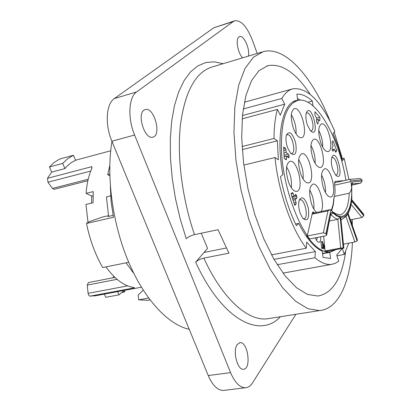 <?xml version="1.0" encoding="UTF-8"?>
<svg xmlns="http://www.w3.org/2000/svg" width="411" height="411" viewBox="0 0 411 411"><rect width="100%" height="100%" fill="white"/><g stroke="black" fill="none" stroke-linecap="round" stroke-linejoin="round"><path stroke-width="0.62" d="M73.461 155.281L75.624 160.377C71.658 161.98 68.098 164.713 64.933 168.577L51.658 172.106L49.443 166.979L62.719 163.408L67.815 158.554L73.461 155.281L60.33 158.857L58.65 159.632L53.836 162.73L49.443 166.979M87.856 180.722L54.057 189.337L52.403 188.428L47.979 182.201L47.486 178.312L51.658 172.106M47.486 178.312L91.864 166.655L91.889 168.279C88.725 175.276 86.798 183.64 86.115 193.37L93.22 191.608L93.102 202.715L85.966 204.437L88.005 222.459M105.92 266.898C114.818 279.187 124.107 286.056 133.791 287.505L134.397 287.767M96.395 295.607L89.973 296.156L88.899 295.509L88.113 293.649L87.255 285.111L117.068 279.331M86.115 193.37L91.771 196.073L93.04 195.759M91.771 196.073L91.54 203.091M126.033 262.829L133.842 273.449M109.768 165.53L107.728 174.598L109.752 174.079M107.728 174.598L109.799 175.923M62.719 163.408L64.933 168.577M110.646 195.888L106.449 196.91L108.617 216.386M87.255 285.111L88.411 282.578L114.91 277.404M112.789 277.821L113.981 276.511M124.697 290.325L124.62 291.938L123.295 291.271L118.969 294.862L105.766 297.302L104.389 294.117M124.62 291.938L122.098 292.406M117.597 291.651L118.969 294.862M300.544 100.156L297.502 98.527M242.064 146.542L274.009 138.481C274.05 127.143 275.195 117.459 277.435 109.418L242.171 118.841M271.512 254.871L306.287 248.234C291.43 228.958 278.298 191.449 275.005 157.526L243.841 165.068M342.188 248.537L336.701 255.02L338.679 261.247L335.191 263.374L331.384 264.396C326.329 264.972 320.857 262.752 314.97 257.738L277.23 264.725M348.785 243.148L344.264 254.445L336.943 255.796M341.931 158.836L344.166 158.312L348.944 179.571M352.042 219.51L351.811 224.026M189.23 329.298C168.346 324.854 144.477 299.588 128.427 261.612C112.429 223.646 106.084 176.227 111.972 141.399M295.576 224.021L298.658 223.389L296.382 225.69C289.339 211.182 284.037 194.829 280.477 176.643L282.866 174.588C275.586 135.753 282.578 102.704 296.598 100.448L297.739 100.248L296.901 94.14C301.833 93.903 306.971 96.205 312.324 101.055L312.992 105.833M294.672 101.07L297.739 100.248M335.766 249.739L329.792 252.369L330.547 258.545L323.067 257.384L322.203 251.136C314.204 247.52 306.354 238.272 298.658 223.389M322.563 253.721L329.792 252.369M325.635 252.822L323.498 253.546M226.297 248.013L204.026 252.452L207.565 248.357L201.22 233.237M223.137 63.69L214.403 61.835L205.952 62.503L197.974 65.801L190.658 71.781L184.195 80.433L178.764 91.668L174.547 105.324L171.685 121.153L170.298 138.82L170.452 157.922L172.178 177.984L175.446 198.487L180.182 218.893L186.255 238.663C188.161 236.885 190.91 235.549 194.495 234.65L218.025 229.708L228.948 253.176L203.83 258.103C200.296 258.935 197.573 260.276 195.667 262.131L204.026 252.452M345.574 251.948C341.757 278.607 332.556 293.3 317.975 296.028L307.634 294.461L296.49 287.721L285.054 275.843L273.896 259.177L263.621 238.406L254.81 214.537L247.987 188.829L243.538 162.699L241.699 137.587L242.521 114.849L245.87 95.609L251.486 80.7L258.971 70.651L267.89 65.657C281.838 63.202 295.915 72.726 310.115 94.237M334.235 132.111L342.384 158.728M352.114 219.495L352.397 225.69M352.391 242.464C351.112 280.389 339.147 308.887 319.527 310.577L307.957 308.748L295.494 301.165L282.676 287.849L270.15 269.154L258.591 245.829L248.681 218.996L241 190.072L236.001 160.67L233.941 132.44L234.871 106.896L238.642 85.303L244.93 68.596L253.294 57.314L263.235 51.663C285.326 45.606 312.673 77.15 330.233 121.533M312.324 101.055L307.86 102.247M110.369 186.717L111.129 201.801L113.451 217.27L86.49 223.476L89.11 221.719L102.324 217.09L108.489 215.662M128.715 262.29L102.699 267.551C95.224 254.512 89.819 239.819 86.49 223.476M113.082 215.354L107.965 216.535L108.571 216.124M147.945 300.307L150.041 299.932L147.945 300.307L138.671 299.83L138.158 295.016L143.254 290.176M148.628 298.037L138.671 299.83M237.27 344.464L240.003 342.64C247.951 341.387 251.63 369.263 243.476 369.232C237.363 370.321 232.405 350.568 237.27 344.464M143.922 110.21L145.299 109.526C154.151 106.649 161.955 135.645 152.764 137.156C144.975 139.848 136.719 114.828 143.922 110.21M242.608 57.848C237.81 53.235 235.344 39.132 238.935 36.923L239.644 36.558C243.821 34.868 250.124 49.053 248.408 56.107M224.365 390.327L223.368 390.45C217.614 390.399 212.574 385.431 208.249 375.551L111.91 141.24C104.79 124.523 106.1 103.865 114.315 98.589L213.833 27.768L234.671 20.807M257.188 53.476L252.467 40.381C247.073 26.7 241.195 20.154 234.84 20.75L233.325 21.511L136.637 91.925C128.633 97.176 127.497 118.049 134.592 135.019L230.576 372.618C234.876 382.631 239.839 387.671 245.454 387.753C248.213 387.563 250.587 385.924 252.56 382.836L295.869 314.302M344.166 158.312L342.43 160.665L338.14 146.681L333.033 133.606L334.831 131.371C321.685 101.692 307.803 87.481 293.197 88.735C288.799 89.783 285.018 93.025 281.848 98.46L284.684 104.189L280.323 115.188L277.435 109.418M242.454 115.542L284.684 104.189M243.225 108.977L281.848 98.46M274.009 138.481L277.358 140.824L242.264 149.619M277.358 140.824L278.37 159.776L275.005 157.526M306.287 248.234L306.693 242.053L315.345 251.604L274.019 259.382M315.345 251.604L314.97 257.738M342.384 248.501L344.264 254.445M296.064 133.858C296.362 126.999 294.774 120.618 291.312 114.715M293.387 128.258C290.289 117.654 290.613 111.124 294.363 108.668C301.51 106.428 308.846 136.873 301.381 137.731C298.561 137.88 295.894 134.726 293.387 128.258M313.86 209.142C314.364 202.361 312.987 195.985 309.73 190.01M316.645 212.456C314.795 211.028 313.161 208.398 311.743 204.57C308.579 193.478 308.99 186.661 312.987 184.113C318.756 182.453 325.44 205.017 321.145 211.521M303.133 179.062C303.606 172.106 302.116 165.602 298.658 159.555M300.693 173.925C297.528 162.956 297.918 156.211 301.874 153.678C309.164 151.628 315.956 182.309 308.363 182.967C305.635 183.07 303.077 180.054 300.693 173.925M315.139 163.29C315.371 156.94 313.978 150.971 310.957 145.391M313.012 158.61C309.976 148.063 310.295 141.584 313.953 139.175C320.775 137.176 327.5 166.876 320.38 167.529C317.785 167.626 315.329 164.657 313.012 158.61M325.45 192.564C325.707 186.378 324.418 180.537 321.572 175.04M323.611 188.433C320.58 177.768 320.909 171.228 324.608 168.798C331.348 166.964 337.652 196.473 330.629 196.977C328.153 197.039 325.81 194.192 323.611 188.433M314.317 212.944L314.061 212.579L312.396 212.929M344.218 180.619L335.093 181.4L334.554 184.107C335.407 189.723 335.222 194.136 333.999 197.352L333.095 204.514L331.312 210.257M334.487 182.556L336.147 182.407M333.151 151.14L332.448 150.585L331.954 148.006L333.151 146.049L332.252 143.819L332.129 142.216L333.008 140.793L336.753 150.667L335.751 152.219L334.338 149.172L332.859 151.212M334.338 149.172L332.114 149.707M336.753 150.667L335.022 151.078M318.109 123.413L317.867 124.014L317.569 123.86L316.542 121.677L316.593 117.592L315.453 116.426L314.908 114.777L314.949 111.777L319.881 117.325L319.85 120.31L319.609 120.901L318.155 119.339L318.109 123.413L317.349 123.608M318.155 119.339L316.568 119.745M319.881 117.325L316.588 118.173M306.205 113.323L306.878 112.958C311.153 111.607 315.643 130.308 311.168 130.811L310.516 130.79M307.464 125.165C305.918 120.485 305.512 116.488 306.241 113.179C311.374 99.909 321.155 140.634 310.464 130.734L307.464 125.165M322.697 147.076C322.763 141.179 321.438 135.625 318.72 130.405M320.77 142.709C317.837 132.486 318.093 126.218 321.536 123.896C328.024 121.923 334.744 150.914 327.963 151.582C325.45 151.68 323.051 148.72 320.77 142.709M331.677 157.886L332.247 157.619C336.285 156.463 340.277 174.603 336.059 174.937L335.54 174.916M332.869 169.851C331.302 165.011 330.932 160.927 331.759 157.603C336.799 145.653 345.291 184.256 335.582 174.963L332.869 169.851M295.149 199.761L296.064 202.351L296.064 204.072L294.81 205.356L290.993 193.843L292.396 192.523L293.125 193.458L293.952 196.139L295.786 194.372L296.87 196.407L296.85 198.051L295.149 199.761L293.002 200.229M293.952 196.139L291.831 196.607M299.151 200.301L300.102 199.792C304.936 198.57 308.974 218.405 303.955 218.719L303.046 218.606M300.318 213.576C298.627 208.562 298.232 204.159 299.131 200.373C302.172 195.359 305.245 197.958 308.348 208.177C309.473 218.703 307.618 222.068 302.773 218.272L300.318 213.576M291.307 187.77C292.005 180.301 290.423 173.344 286.565 166.917M288.563 182.201C285.28 170.894 285.743 163.927 289.95 161.292C297.662 159.175 304.572 190.719 296.547 191.403C293.685 191.516 291.024 188.449 288.563 182.201M288.45 154.166L289.097 155.795L288.866 157.839L286.303 156.139L286.498 158.821L286.205 159.771L284.237 158.502L283.647 146.999L285.383 148.232L286.035 149.938L286.113 152.522L288.45 154.166L283.98 155.25M286.113 152.522L283.847 153.072M284.083 156.673L286.303 156.139M286.339 135.245L287.238 134.721C291.985 133.298 296.578 152.974 291.625 153.493L290.721 153.416M287.597 147.775C285.994 143.028 285.568 138.882 286.313 135.337C289.18 130.215 292.293 132.696 295.663 142.781C297.091 153.241 295.36 156.694 290.474 153.133L287.597 147.775M313.028 211.917L312.417 212.826L307.31 235.534L305.948 235.801M307.31 235.534C294.209 216.777 283.431 182.69 281.571 153.262C280.487 122.129 285.897 104.522 297.805 100.448C315.514 95.804 339.152 137.284 345.918 180.244M313.079 211.906L314.061 212.579M323.663 246.204L322.989 247.227L322.568 243.178L323.663 246.204L322.897 246.348M317.508 237.388L316.424 240.291M324.515 248.563L324.777 248.162L324.197 246.559L324.485 246.117L324.212 245.367L323.925 245.804L322.352 241.457L322.727 247.617L323 248.378L323.935 246.96L324.515 248.563L323.365 248.778L323.138 248.167M348.122 213.453L347.829 213.042C349.627 210.119 350.855 206.075 351.508 200.917L351.482 202.15M350.347 219.849L361.957 217.517L363.74 215.749L363.812 214.783L363.36 213.859M345.985 216.597L354.919 241.987L357.113 240.913L357.411 240.039M340.858 218.179L340.632 217.321C343.334 217.522 345.625 216.263 347.5 213.54L346.797 215.58M343.817 248.131L327.11 251.362L325.065 250.957L323.657 236.191M340.144 217.26L343.211 247.89L340.704 248.018L337.847 219.284L334.518 217.768L331.06 214.922L332.828 212.867L336.573 215.883L340.144 217.26L337.847 219.284L329.555 220.964M351.883 183.974L360.74 183.136L362.137 181.04L361.963 179.884L360.123 178.502M351.729 185.217L351.826 199.746L351.729 185.217L352.705 181.888L351.888 183.82M312.113 214.182L327.973 210.884L323.334 232.821L325.944 233.628L326.606 235.174L325.533 235.822L309.606 238.935L307.377 235.971L307.274 236.433L306.498 236.587M315.314 237.82L316.984 241.123C319.547 243.533 320.837 242.074 320.857 236.736M360.74 183.136L351.842 185.084M340.704 248.018L325.065 250.957M343.211 247.89L343.709 247.992L340.632 217.321M354.919 241.987L343.447 244.16M324.212 245.367L323.796 245.444M322.352 241.457L321.202 241.678L320.986 242.002L322.137 241.781M322.727 247.617L321.572 247.838L320.986 242.002M323 248.378L321.849 248.593L321.572 247.838M361.963 179.884L350.937 180.845L349.936 179.355L360.134 178.497M331.672 210.725L333.352 204.555L334.138 196.997M350.937 180.845L351.307 184.22C352.104 187.801 351.4 190.812 349.191 193.242L334.328 196.432M335.792 213.746L332.484 211.665L330.922 209.805L325.944 233.628M327.973 210.884L330.033 209.667L330.922 209.805M323.334 232.821L307.377 235.971M335.71 249.749L330.156 251.979C323.061 252.75 315.437 247.566 307.274 236.433M323.606 253.202L322.522 253.417M133.693 287.495L134.438 287.844L89.973 296.156M47.979 182.201L90.713 171.079M91.864 166.655L91.663 168.787M52.403 188.428L88.185 179.273M88.072 293.346L127.667 285.866M194.495 234.65C181.914 197.897 176.745 155.476 180.604 123.413C185.423 90.687 195.98 71.868 212.276 66.947L262.11 51.997M280.41 316.732C259.747 339.178 221.817 319.676 195.667 262.131M270.119 318.35L267.078 318.833C247.751 321.191 222.32 298.663 203.83 258.103M208.249 375.551L230.576 372.618M111.91 141.24L134.592 135.019M114.315 98.589L136.637 91.925M213.833 27.768L233.325 21.511M335.885 152.111L335.597 152.183M319.85 120.31L319.116 120.495M296.485 195.23L294.41 195.682M289.097 155.795L286.647 156.386M283.734 150.498L286.035 149.938M285.383 148.232L283.677 148.654M286.498 158.821L285.162 159.144M287.916 157.269L289.159 156.971M292.093 197.455L296.87 196.407M292.586 198.981L296.85 198.051M296.064 202.351L293.891 202.818M294.461 204.416L296.064 204.072M291.019 193.925L293.125 193.458M351.164 204.503L361.957 217.517M351.508 200.917L363.74 215.749M357.431 240.389L347.829 213.042M347.5 213.54L357.113 240.913M346.838 215.59C343.154 218.791 341.197 220.075 340.971 219.443L341.371 219.361M326.694 234.727L330.763 213.864C331.153 212.317 331.841 211.989 332.828 212.867M352.705 181.888L362.137 181.04M363.812 214.783L351.621 199.977M326.488 234.378L330.763 213.864M349.191 193.242C348.708 206.24 345.62 213.448 339.933 214.871L335.766 213.771M351.307 184.22C353.737 209.456 344.454 224.678 332.484 211.665M349.895 179.366L334.467 182.782L349.936 179.35M334.708 185.15L351.004 181.559M110.698 150.775L75.562 160.228M141.405 287.207L94.556 295.951M331.384 264.396L282.963 273.12M296.598 100.448L295.766 100.669M269.996 318.371L319.527 310.577M267.89 65.657L266.811 65.976M240.003 342.64L239.634 342.697M223.368 390.45L245.454 387.753M292.283 88.987L244.36 102.205M296.978 100.669L293.634 101.568M348.148 213.581L350.223 208.475L351.544 202.14M357.431 240.029L348.045 213.294M343.848 248.131L340.832 218.056M351.857 185.356L351.718 183.881M363.391 213.843L351.831 199.808M312.298 213.36L330.033 209.667M330.156 251.979L322.517 253.402"/></g></svg>
